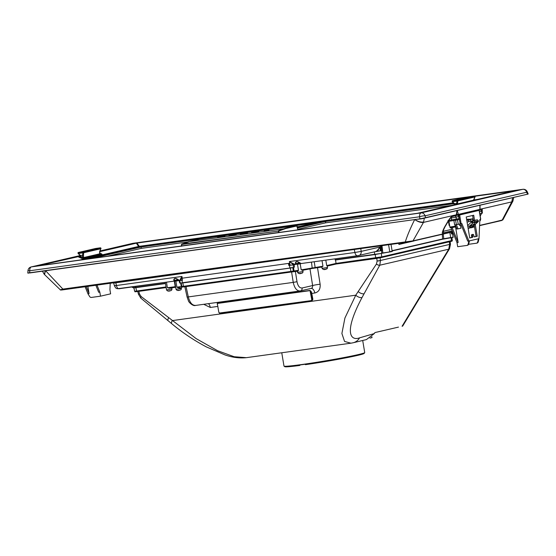 <?xml version="1.0" encoding="UTF-8"?>
<svg xmlns="http://www.w3.org/2000/svg" width="556" height="556" viewBox="0 0 556 556"><rect width="100%" height="100%" fill="white"/><g stroke="black" fill="none" stroke-linecap="round" stroke-linejoin="round"><path stroke-width="0.83" d="M452.236 230.803L443.153 232.915C441.659 233.895 442.124 231.956 444.55 227.091L448.136 220.961C450.471 217.396 452.084 215.596 452.966 215.554L453.182 215.478A2.544 2.113 76.9 0 1 452.028 216.451L455.593 215.624L456.462 214.929L456.997 210.578M455.503 215.638L456.302 214.894L458.401 214.366L457.275 210.557M405.915 242.333L63.44 289.759A0.827 0.459 -97.9 0 1 63.44 289.759A0.827 0.459 -97.9 0 1 62.884 289.092L61.021 289.606M412.656 241.165L452.674 231.88L412.608 241.179A0.827 0.681 -103.1 0 1 412.559 241.193L405.956 242.326A0.827 0.459 -97.9 0 1 405.936 242.333A0.827 0.459 -97.9 0 1 405.38 241.658C407.249 235.674 410.356 228.301 414.707 219.53C417.98 221.823 420.906 222.775 423.484 222.393L424.367 218.154M512.646 197.665L511.749 201.904L512.847 201.237L502.86 219.884L502.131 220.176L511.749 201.904L482.26 208.75L482.254 212.051M502.86 219.884L479.585 225.639L501.679 220.51A0.827 0.681 -103.1 0 0 501.727 220.496L501.727 220.496A0.827 0.681 -103.1 0 0 502.131 220.176L479.599 225.409M45.46 270.772L44.529 274.56L60.256 289.752C59.999 290.107 61.063 290.107 63.44 289.759L412.608 241.179A0.827 0.681 -103.1 0 0 413.011 240.859L62.884 289.092L45.536 270.654M417.577 219.245A7.019 1.077 -5.2 0 0 423.818 218.313M456.302 214.894L456.956 210.585M457.817 215.318L457.796 215.325A0.827 0.459 82.1 0 0 457.817 215.318L458.401 214.366L479.863 209.39L479.321 210.328L457.873 215.311M479.265 210.342L457.929 215.297M115.662 282.531L115.829 282.802C113.674 283.08 113.25 283.06 114.55 282.747M360.768 248.588L115.829 282.802L116.433 285.513C114.3 285.881 113.876 285.86 115.155 285.457M178.017 279.515L177.774 279.932L174.118 280.439C174.223 278.035 175.439 277.868 177.774 279.932L179.525 280.384C176.565 281.155 174.779 281.273 174.16 280.745L174.118 280.439A0.549 0.452 8.5 0 0 173.743 280.106C174.111 278.028 175.536 277.833 178.017 279.515L179.581 280.377L180.554 280.238M174.313 280.919L173.743 280.106M180.929 280.405L181.937 276.443C180.012 279.494 179.616 280.752 180.735 280.21M174.563 281.065L119.192 288.731A3.92 2.189 -97.9 0 1 119.081 288.752L119.081 288.752A3.92 2.189 -97.9 0 1 116.433 285.513L181.937 276.443L182.264 278.167M293.575 264.732L289.405 261.563L354.902 252.487A3.92 2.189 -97.9 0 0 357.55 255.732L357.55 255.732A3.92 2.189 -97.9 0 0 357.661 255.711L358.599 255.545A3.92 3.253 -103.1 0 0 358.835 255.496A3.92 3.253 -103.1 0 0 361.198 251.381L354.902 252.487L354.311 249.477M377.392 251.388L379.915 247.038C377.746 250.353 376.009 251.937 374.695 251.805L357.55 255.732L301.192 263.537L299.628 262.675C297.14 260.986 295.716 261.188 295.347 263.266L295.924 264.079M295.994 264.253L296.063 264.239A0.897 0.744 -103.1 0 1 296.091 264.239C295.458 264.712 293.22 263.822 289.405 261.563L290.114 265.302M299.628 262.675L299.378 263.092L295.722 263.6C295.827 261.195 297.05 261.028 299.378 263.092L301.137 263.544C298.176 264.315 296.383 264.434 295.771 263.898L295.722 263.6A0.549 0.452 8.5 0 0 295.347 263.266M479.877 209.529L479.904 205.303M480.043 205.268L479.884 207.374M480.064 205.268L480.036 206.408M480.009 209.251L482.26 208.75A2.544 2.217 86.2 0 1 480.766 209.786L480.877 209.904M482.08 208.771A2.544 2.113 76.9 0 1 480.829 209.772L480.829 209.772A2.544 2.113 76.9 0 1 480.669 209.8L480.766 209.786M444.55 227.091A2.544 0.903 30.3 0 0 444.932 226.883L449.408 219.335L452.028 216.444A2.544 1.974 69.7 0 0 452.966 215.554L423.484 222.393L413.011 240.859L452.591 231.678M448.136 220.961A2.544 0.903 30.3 0 0 448.511 220.753M443.153 232.915A2.544 2.113 -103.1 0 0 443.445 231.261L443.146 230.782M414.713 219.509C418.084 221.629 421.073 222.449 423.686 221.99M371.832 336.665L371.992 337.624L369.969 338.097M413.907 240.88L398.93 244.466L398.777 243.32M413.921 240.984L398.923 244.39M182.125 278.202L289.023 263.342L182.125 278.202L182.507 280.224L174.702 281.107M301.964 263.426L289.405 265.42L289.864 267.86L293.756 267.499M289.078 265.448A0.688 0.382 -97.9 0 0 289.057 265.448A0.688 0.382 -97.9 0 1 289.057 265.448L289.405 265.42M374.57 251.847L381.534 250.582A0.688 0.57 76.9 0 0 381.451 250.596M175.675 287.25L174.654 281.162L176.009 289.294L180.985 288.522L181.437 288.383L181.319 287.702L179.518 288.119L176.884 287.153L177.899 287.355L177.809 287.709M297.467 264.211L298.489 270.313L296.716 271.217L293.366 271.696L292.81 267.638M183.904 286.882L181.881 287.118A0.688 0.382 -97.9 0 1 181.861 287.118L181.861 287.118A0.688 0.382 -97.9 0 1 181.388 286.528L176.884 287.153L175.863 281.051M246.329 357.675L234.166 356.73L217.577 350.711L196.164 338.632L141.141 296.55L139.486 293.964L138.805 291.247M219.488 313.23L220.364 313.521L311.992 300.831L312.875 299.323L312.402 299.42L311.297 293.505A5.157 2.877 82.1 0 0 310.769 291.747L310.074 290.621L217.313 303.465L218.835 312.409L217.313 303.465L218.835 312.409L219.912 313.285L218.988 312.402M353.171 342.76L366.404 339.598L374.327 333.558L359.551 337.86A13.601 11.516 -119.8 0 1 353.171 342.76L350.94 343.184L344.56 341.44L341.891 333.496L344.922 318.025L355.764 295.194L376.481 263.961L377.107 261.056L376.76 258.29M312.875 299.323L311.763 293.408A5.504 3.072 82.1 0 0 311.2 291.532L309.998 290.427L217.236 303.277L217.354 304.528M186.058 286.583L188.303 296.918L293.241 282.385C294.541 288.293 296.89 291.135 300.289 290.92L195.49 305.446C192.8 306.516 188.345 301.72 188.435 300.81L187.101 297.057L188.303 296.918C189.86 302.791 192.348 305.612 195.775 305.397M309.984 268.875L312.611 285.555C312.799 287.153 312.243 288.119 310.943 288.453L311.11 288.418A5.504 3.072 -97.9 0 1 314.814 292.991L311.297 293.505M311.2 291.532L310.769 291.747L312.215 299.462L311.548 300.594L219.919 313.278L218.89 312.389M311.673 300.56L219.683 313M311.749 300.546L312.402 299.42L311.311 300.31M381.374 257.567L450.999 241.408A0.688 0.57 -103.1 0 0 451.041 241.401C452.028 241.269 452.445 240.936 452.299 240.414L381.75 256.851L336.192 263.384L336.116 264.03L327.275 266.06L327.505 267.45L327.053 267.596L322.077 268.36L321.854 267.033M335.56 260.006L336.116 264.03L336.192 263.384L326.713 265.56L325.802 260.125M294.465 267.123L294.159 264.67M181.937 280.3L182.396 282.74L290.051 268.089L293.498 267.54L293.172 264.823M294.471 271.523A0.688 0.382 -97.9 0 1 293.978 270.932L293.589 267.519M296.765 271.21A0.688 0.688 -60.3 0 1 297.168 271.293L291.407 271.995A0.688 0.382 -97.9 0 1 291.386 272.002L183.939 286.882A0.688 0.382 -97.9 0 1 183.459 286.312L181.388 286.528L180.644 283.164M293.366 271.696L291.386 272.002A0.688 0.382 -97.9 0 1 290.92 271.432L298.489 270.313L297.502 271.766L297.613 272.447L303.041 271.543C302.957 272.579 302.534 273.121 301.769 273.177C299.858 274.011 298.475 273.767 297.613 272.447M322.021 260.653L322.953 266.22L301.199 269.862L302.596 270.272L312.243 268.451L302.617 270.265M327.255 266.088L326.713 265.56M322.953 266.22L321.945 267.019L315.613 267.895A0.688 0.382 -97.9 0 1 315.127 267.304L314.196 261.73M334.955 258.86L335.331 260.041L374.904 254.558L391.827 251.472M392.077 250.7L442.805 238.927L452.758 237.329M381.465 250.624L381.805 253.084L389.763 251.951C391.945 251.618 392.745 251.354 392.154 251.166L389.749 251.68L388.581 244.73M381.909 250.527L381.214 245.752M380.999 250.7L380.332 245.877M281.76 352.768L283.984 366.07A40.929 1.717 -9.5 0 0 284.033 366.133L284.818 366.696A40.24 1.689 -9.5 0 0 299.795 365.452L300.108 365M299.795 365.452L299.448 365.035L305.105 364.25L305.452 364.666A40.24 1.689 -9.5 0 0 357.55 355.409A40.24 1.689 -9.5 0 0 364.131 353.428L364.694 352.636A40.929 1.717 -9.5 0 0 364.722 352.56L362.7 340.48M284.033 366.133A40.929 1.717 -9.5 0 0 313.66 362.776A40.929 1.717 -9.5 0 0 358.008 354.652A40.929 1.717 -9.5 0 0 364.694 352.636M359.551 337.86C350.655 341.141 343.323 332.745 362.039 297.509A5.067 2.565 32.1 0 1 355.764 295.194L172.228 320.61A5.067 1.633 126.4 0 0 171.721 323.703C182.16 332.425 193.676 340.154 206.276 346.875L224.909 354.888C232.276 357.459 239.407 358.391 246.315 357.675L350.94 343.184M376.461 263.996A2.669 1.341 32 0 0 379.762 265.212L380.492 260.465L449.63 244.418L449.297 241.804M376.481 263.961A2.662 1.334 31.3 0 0 379.797 265.149M377.107 261.056A2.474 0.368 -8.3 0 0 380.492 260.465L380.005 257.72M362.039 297.509L379.762 265.212L448.727 249.206L449.63 244.418L450.478 244.174L450.151 241.603M398.478 327.109L374.911 332.578L374.327 333.558M402.071 326.275L402.683 326.087L449.54 248.699L450.478 244.174M139.486 293.964L138.409 294.138L140.849 298.155A2.662 0.848 127.1 0 0 140.876 298.176M141.141 296.55A2.662 0.848 127.1 0 0 140.849 298.155L171.721 323.703M141.175 296.577A2.669 0.862 126.5 0 0 140.904 298.204M289.023 263.342L289.405 265.4M288.46 263.474L288.842 265.497M179.748 280.53L180.255 282.969L182.576 282.969L290.037 268.089M179.171 280.592L179.685 283.018L182.59 282.969L293.498 267.54M179.685 283.018L182.583 282.969M181.84 287.125L182.556 287.042A0.688 0.632 -93.9 0 1 181.888 286.493L181.159 283.101M179.518 288.119L179.616 287.431L177.899 287.355M169.392 288.147L175.668 287.278L169.392 288.147L167.405 287.765L166.473 282.191M182.625 287.028A0.688 0.632 -93.9 0 1 182.556 287.042L291.386 272.002M297.87 229.864L296.994 225.882M258.825 231.525L251.66 232.728M297.933 229.85L296.675 225.625L297.008 225.924L285.68 228.558L188.616 241.651L199.903 239.031M236.196 234.66L229.037 235.855M247.51 233.089L240.345 234.291M224.888 236.224L217.723 237.426M285.68 228.558L278.806 231.032L181.729 244.133L188.394 242.027M279.536 232.401L278.973 232.443L278.806 231.032L278.327 231.087L181.61 244.48L188.567 241.665M296.702 225.625L268.618 229.51L296.668 225.625L285.332 228.259L278.452 230.733L278.5 232.498L181.777 245.891L181.61 244.48L181.687 245.905M268.937 230.205L264.183 230.997L264.26 230.205L268.604 229.482L268.937 230.205M475.053 196.456L457.824 200.487L452.167 201.272A0.549 0.459 76.9 0 1 452.494 200.674L469.73 196.671A0.549 0.459 76.9 0 1 469.73 196.671L133.002 243.306A4.128 3.419 -103.1 0 0 132.745 243.354L99.788 251.006L133.002 243.306A4.128 2.3 -97.9 0 1 133.113 243.285A4.128 2.3 -97.9 0 1 133.231 243.278M80.189 255.565L31.414 266.887A4.128 2.3 82.1 0 0 29.76 270.758L27.981 270.647L27.8 273.065L28.335 273.121M80.182 255.558L31.164 266.936A4.128 3.419 -103.1 0 1 31.414 266.887L421.184 212.906A4.128 2.3 82.1 0 0 419.537 216.784L29.76 270.758L29.607 272.913C27.689 273.163 27.313 273.149 28.474 272.857M29.878 272.933L419.982 218.849L28.877 272.892M425.159 218.008L425.535 217.869L425.09 215.804L526.678 192.23A4.128 0.361 156.7 0 0 527.241 191.764A4.128 4.128 0 0 0 522.883 189.311L522.883 189.311A4.128 2.3 -97.9 0 0 522.772 189.332L421.184 212.906A4.128 3.419 76.9 0 1 425.09 215.804A4.128 0.813 167.8 0 0 419.537 216.784L419.982 218.849L425.535 217.869L527.526 194.204L420.253 218.869M474.609 195.997L522.883 189.311A4.128 2.3 -97.9 0 1 523.196 189.304M527.241 191.764L528.2 193.988L527.526 194.204L526.678 192.23A4.128 3.419 76.9 0 0 522.772 189.332L474.643 195.997M527.755 194.176L527.151 194.336M83.838 258.985L101.456 254.898M79.466 260.111L138.597 246.461A1.029 0.584 92.2 0 1 138.903 247.031M78.514 256.594L37.843 265.872A1.376 0.764 82.1 0 0 37.815 265.879A1.376 0.764 82.1 0 0 37.78 265.886L417.424 213.309L516.454 190.367L474.9 196.066M453.564 202.745L139.257 246.343L137.012 243.055L136.352 243.167L138.597 246.461L139.257 246.343L139.459 247.26M37.843 265.872L417.438 213.302A1.376 0.764 82.1 0 1 417.486 213.295L417.521 213.289M102.116 254.717L83.219 259.089L78.514 256.747A0.688 0.57 -103.1 0 1 78.91 256.323L78.41 256.816M78.354 253.494L78.215 253.147L82.733 252.473L78.083 253.175A0.549 0.403 59.3 0 0 78.326 253.501L83.622 252.744L100.879 248.734L99.628 251.479A6.88 5.706 -103.1 0 0 99.795 253.814L99.538 253.439L99.795 253.814L83.685 257.553L80.891 256.552A7.569 6.276 76.9 0 0 80.488 255.482L80.363 255.677M82.879 252.869L82.566 255.197L80.488 255.482L78.326 253.501M82.934 252.5L83.685 252.375L82.733 252.473L82.941 251.861L78.375 252.487L100.365 247.823L82.941 251.861M82.67 257.352A7.569 6.276 76.9 0 1 82.566 255.197L83.511 255.225L83.622 252.744A0.549 0.41 66 0 0 83.636 252.389M83.741 251.673L79.251 252.292L99.482 248.018L83.741 251.673A0.688 0.57 -103.1 0 0 83.699 251.68L83.699 251.68A0.688 0.57 -103.1 0 0 83.664 251.687M100.956 248.365A0.549 0.486 92.7 0 1 100.879 248.734L100.879 248.734A0.549 0.459 76.9 0 0 100.921 248.372L100.956 248.365M80.794 252.146L96.257 248.761M460.861 224.04L457.004 224.422M469.987 196.629L469.73 196.671A0.549 0.459 76.9 0 1 469.764 196.664L474.518 196.011A0.549 0.459 -103.1 0 1 475.06 196.49L475.137 196.532A0.549 0.5 106.3 0 1 475.026 196.928L473.684 199.694A6.88 5.706 -103.1 0 0 473.656 200.084M469.153 196.824L473.642 196.198L457.901 199.854L453.411 200.473L469.153 196.824A0.688 0.57 76.9 0 1 469.556 196.942L470.418 196.949M457.546 203.823A6.88 5.706 76.9 0 1 457.574 203.433L457.776 200.924L475.019 196.928A0.549 0.459 76.9 0 0 475.067 196.546L457.824 200.487A0.549 0.459 -103.1 0 0 457.282 200.007L452.528 200.667L469.764 196.664M457.748 200.57A0.549 0.368 61 0 1 457.762 200.931L456.893 200.709L457.831 200.549A0.549 0.459 76.9 0 1 457.776 200.924M457.053 200.688L456.622 203.392L457.574 203.433M459.207 224.27L459.694 225.534L461.369 225.305M452.57 200.667L452.473 201.689A0.549 0.417 53.4 0 1 452.209 201.362L456.893 200.709L457.095 200.042M452.473 201.689L454.551 203.677A7.569 6.276 76.9 0 1 454.898 204.65M454.023 203.35L323.745 221.392L297.411 227.501M297.516 227.953L325.469 221.469L454.189 203.642M297.808 229.294L325.691 222.824L451.931 205.338M325.691 222.824L325.469 221.469M323.189 221.517L267.533 229.176M265.462 229.461L139.354 246.927L87.139 259.047M297.404 227.453L323.182 221.469M268.506 229.357L314.717 222.956L297.3 227.001M92.233 258.338L141.078 247.003L218.216 236.321M224.499 235.452L229.524 234.757M235.814 233.881L240.838 233.186M247.128 232.318L252.153 231.623M258.436 230.747L264.468 229.913M107.28 256.253L141.3 248.358L187.886 241.909M297.251 226.765L299.899 226.396M141.3 248.358L141.078 247.003M110.227 283.282L109.935 289.759L110.616 293.832L100.497 296.174L91.365 297.439A2.064 1.71 -103.1 0 1 89.662 296.529L87.938 293.756L85.124 286.757M97.001 285.117L99.816 292.108L98.683 292.268L95.868 285.27M87.862 286.382L89.071 293.596L86.256 286.604M89.071 293.596L87.938 293.756M99.816 292.108L100.497 296.174M450.965 227.633L457.004 242.645L457.685 246.711L466.818 245.446A2.064 1.71 -103.1 0 0 466.943 245.425A2.064 1.71 -103.1 0 0 468.145 244.112L468.708 243.98L469.445 240.866L478.438 238.781L477.701 241.895L478.264 241.763A2.064 1.71 76.9 0 1 477.062 243.076A2.064 1.71 76.9 0 1 476.93 243.097M468.708 243.98A2.064 1.71 76.9 0 1 467.506 245.293A2.064 1.71 76.9 0 1 467.381 245.314M474.574 220.371L473.719 215.228L466.22 216.972L469.737 237.982L472.551 237.329A0.688 0.382 82.1 0 0 472.808 236.564L472.642 235.549A1.029 0.577 -97.9 0 1 473.059 234.396A1.029 0.577 -97.9 0 1 473.761 235.285L473.934 236.307A0.688 0.382 82.1 0 0 474.421 236.898L477.229 236.244L475.255 224.415M474.205 236.842L476.103 236.397L474.185 224.965M473.462 220.621L472.6 215.492M469.723 237.885L471.418 237.488A0.688 0.382 82.1 0 0 471.676 236.724L471.509 235.709A1.029 0.577 -97.9 0 1 471.926 234.556L473.059 234.396M468.604 244.306L476.367 243.229A2.064 1.71 -103.1 0 0 476.499 243.208A2.064 1.71 -103.1 0 0 477.701 241.895M460.486 225.423L460.959 228.224L456.907 229.058L455.204 224.819L458.137 242.485L452.097 227.48M460.785 223.853L467.749 241.158L468.882 240.998L461.883 223.609L461.132 223.783L459.659 214.97L478.688 210.481M458.04 228.905L456.295 224.561M457.004 242.645L458.137 242.485M478.264 241.763L478.994 238.649L479.87 219.432L480.613 219.231M478.994 238.649L478.438 238.781M469.445 240.866L468.882 240.998L468.145 244.112M477.229 236.244L476.103 236.397M461.132 223.783L454.648 224.944L453.911 220.537A1.029 0.855 76.9 0 1 454.182 219.606M449.255 225.43L449.623 225.416M457.637 215.346A1.376 1.14 76.9 0 1 458.665 216.534L459.173 219.585A1.029 0.577 -97.9 0 0 458.471 218.689L448.713 220.412M458.45 215.172L459.659 214.97M455.294 215.693L451.472 216.784M478.313 210.564L473.253 211.739M463.885 213.914L458.825 215.089M480.162 210.029A1.376 1.14 -103.1 0 1 481.517 211.224L482.087 211.051L482.427 213.087L479.814 213.733M452.737 232.054L451.166 232.234L451.43 233.923L452.341 233.84L452.056 232.144M453.404 233.694L452.341 233.84M470.786 221.26L470.529 219.731L468.284 220.252L468.534 221.774M473.976 220.683L474.741 221.774L478.299 220.954L477.534 219.856L473.976 220.683L472.204 221.816M473.205 219.113L472.739 219.217L472.989 220.725M466.713 219.919L468.777 219.676L466.748 220.106L468.284 220.252M467.526 221.997L467.061 221.983M472.739 219.217L469.014 219.391M466.908 219.884L467.575 219.217L466.713 219.912M470.529 219.731L468.409 219.676M467.791 226.341L470.89 225.882L474.782 223.637L473.476 225.757A4.128 2.078 -133.2 0 1 470.89 225.882M473.927 225.027L474.761 224.798M477.534 219.856L478.299 220.954M475.957 220.065L471.029 221.17L475.957 220.065A1.376 1.14 76.9 0 1 476.492 220.1M476.707 219.891A1.376 1.14 76.9 0 1 477.243 219.926M470.147 221.413L467.082 222.101L470.147 221.413A1.376 1.14 -103.1 0 1 471.321 221.941L471.391 222.046A1.376 0.695 46.8 0 0 472.906 222.97L474.741 221.774M471.321 221.941L472.072 221.768A1.376 1.14 -103.1 0 0 470.897 221.239M472.141 221.872L472.906 222.97L469.66 226.021M474.254 224.492L470.55 225.812M478.25 221.524A1.376 0.695 -133.2 0 1 478.146 221.698A1.376 0.695 -133.2 0 1 477.965 221.795L478.563 220.982M477.208 221.51L474.963 222.032L474.094 222.845L476.339 222.324L477.208 221.51A1.515 1.258 76.9 0 1 476.68 221.788L476.714 221.781M476.339 222.324L476.068 221.927M457.282 214.818A0.827 0.459 82.1 0 0 457.796 215.325L457.776 215.325M457.317 214.748L456.754 213.414M44.529 274.56L44.237 274.275L45.418 270.779M44.237 274.275L42.478 271.293L43.438 271.057M456.545 214.762L453.182 215.478M361.421 248.497L360.768 248.643L361.198 251.381L379.915 247.038L380.422 250.825M175.682 280.912L179.484 280.391M297.286 264.072L301.088 263.551M357.438 255.739L301.137 263.544M452.264 216.465L451.889 216.534M481.656 213.309L480.217 216.138M451.653 229.357L443.445 231.261L443.452 229.809M512.847 201.237L513.793 197.366M511.958 201.501L513.049 200.855M513.209 197.575A7.019 0.473 -1.9 0 0 513.577 197.484M132.14 286.945L133.12 287.32M132.245 286.931L133.162 287.549L132.203 287.32M134.309 287.626L165.473 283.56L135.657 287.688C131.939 288.077 134.031 287.938 133.19 287.66L135.657 287.688M135.296 286.507L135.476 287.466L165.431 283.317M179.525 280.384L182.16 280.252A0.688 0.382 82.1 0 0 182.139 280.252M289.641 265.365A0.688 0.382 82.1 0 0 289.627 265.372L296.119 264.239M374.772 251.798L381.534 250.582M134.608 291.205C135.81 292.039 133.669 291.803 136.998 291.608L166.14 287.57L137.019 291.601A0.688 0.382 -97.9 0 1 136.533 291.031L134.608 291.205L133.933 287.89M451.083 237.739L451.458 240.672A0.688 0.57 -103.1 0 1 451.041 241.401L381.333 257.574A0.688 0.57 -103.1 0 1 381.291 257.588L376.273 258.47A0.688 0.382 -97.9 0 1 376.252 258.47L336.13 264.024L327.275 266.081M315.579 267.902L312.257 268.444M166.035 286.945L136.533 291.031L135.9 287.66M139.466 293.881L138.409 294.138M317.518 267.631L320.131 284.234C320.513 289.071 318.741 291.99 314.814 292.991M217.716 306.432L210.3 307.461L203.718 304.306M208.472 303.652A5.504 3.072 -97.9 0 1 210.3 307.461M320.131 284.234A5.504 0.493 171 0 0 312.611 285.555L302.116 287.994C299.621 288.147 297.919 286.062 297.001 281.725L293.241 282.385L291.601 271.967M297.001 281.725L295.375 271.397M300.289 290.92A2.752 2.28 -103.1 0 0 300.462 290.892L300.462 290.892A2.752 2.28 -103.1 0 0 302.116 287.994M309.998 290.427L311.749 299.552M219.919 313.278L311.617 300.581M377.1 260.972A2.474 0.368 -8.3 0 0 380.478 260.382M375.154 254.523L375.786 257.901A0.688 0.382 -97.9 0 0 376.252 258.47L381.333 257.574A0.688 0.57 -103.1 0 0 381.75 256.851L381.277 253.453M442.242 234.305L442.639 239.219L392.119 250.944L442.625 239.219L450.694 237.808C452.876 237.475 453.675 237.217 453.084 237.023L450.694 237.808M301.199 269.862L300.177 263.766M321.959 267.019L312.243 268.451L311.471 262.112M374.278 251.917L374.73 254.328L381.638 253.376L335.136 259.812M381.583 250.596L381.715 253.355L389.763 251.951M449.839 232.54L450.673 237.544L443.785 238.726L443.222 234.076M443.799 238.99L442.625 239.219M381.986 245.648L382.875 253.133M374.494 251.84L381.124 250.673A0.688 0.57 76.9 0 1 381.166 250.666M358.175 291.518A4.809 2.432 32.1 0 0 364.131 293.714M402.954 325.642A5.157 2.134 31.2 0 1 402.148 326.15L448.727 249.206A5.157 2.134 31.2 0 0 449.54 248.699M168.593 317.775A4.809 1.55 126.4 0 0 168.114 320.708M296.258 264.204L289.627 265.372A0.688 0.382 82.1 0 0 289.606 265.372M171.762 287.82L171.964 288.995L166.536 289.898L165.271 282.358M170.602 290.649L168.343 290.962M174.299 281.107L175.23 286.681L167.405 287.765M175.668 287.271A0.688 0.382 -97.9 0 1 175.23 286.681L175.564 286.632M323.884 269.417L326.15 269.104A1.376 1.14 -103.1 0 0 327.053 267.596M297.168 271.293L297.168 271.293A0.688 0.688 -60.3 0 1 297.509 271.78L297.168 271.293M182.82 282.935L183.459 286.312L290.92 271.432L290.288 268.055M182.18 280.252A0.688 0.382 82.1 0 0 182.16 280.252L180.262 280.467M180.081 290.037L177.816 290.35M301.686 273.198L299.427 273.51M264.288 230.114L258.61 230.9L264.288 230.108M251.792 231.845L247.302 232.464L251.792 231.838M240.477 233.409L235.987 234.027L240.477 233.409M229.169 234.973L224.673 235.598L229.169 234.973M199.958 239.017L217.855 236.543L199.924 239.024L188.595 241.658M278.98 232.477L278.5 232.547M181.513 244.494L181.381 246.287M258.769 231.22C258.943 230.386 256.9 230.476 252.619 231.498L251.611 232.415L258.769 231.22L258.839 231.616M257.498 230.816L252.66 231.484L257.498 230.816M247.455 232.783C247.635 231.949 245.585 232.047 241.311 233.061L240.303 233.986L247.455 232.783L247.524 233.179M246.183 232.387L241.353 233.054L246.183 232.387M236.14 234.354C236.321 233.52 234.271 233.61 229.996 234.625L228.989 235.549L236.14 234.354L236.217 234.743M234.868 233.951L230.038 234.618L234.868 233.951M224.826 235.918C225.006 235.084 222.963 235.174 218.682 236.196L217.674 237.113L224.826 235.918L224.902 236.314M223.561 235.515L218.723 236.189L223.561 235.515M268.034 229.385L268.346 229.28A5.504 5.504 0 0 0 264.441 229.934L268.034 229.385M468.583 196.942L137.339 242.812L99.732 251.458M80.356 255.955L37.78 265.886M135.796 243.083A1.376 1.14 -103.1 0 1 136.352 243.167L99.726 251.673M39.983 265.573L39.712 265.601A1.376 1.14 -103.1 0 0 39.156 265.518M138.145 246.489A1.029 0.855 76.9 0 1 138.68 247.086M466.505 197.422L137.012 243.055A1.376 0.764 -97.9 0 1 137.339 242.812M514.946 190.715L475.088 196.233M473.768 199.945L477.257 199.465M516.288 190.409A1.376 1.14 76.9 0 1 516.454 190.367L419.731 212.816A1.376 1.14 76.9 0 1 419.815 212.802M419.648 212.837A1.376 1.14 76.9 0 1 419.731 212.816L417.459 213.302A1.376 0.764 82.1 0 0 417.424 213.309M139.834 246.19A1.029 0.577 82.1 0 0 139.66 246.885M83.219 259.089L78.674 257.046M78.716 257.004L78.952 256.316A0.688 0.57 -103.1 0 0 78.91 256.323L80.37 255.989M99.795 253.147L101.692 254.002A0.688 0.57 76.9 0 1 102.089 254.558L102.123 254.745M101.901 254.155L83.629 258.192L79.473 256.323A0.688 0.57 -103.1 0 0 79.195 256.281L78.959 256.969M84.06 258.936L84.032 258.748A0.688 0.57 -103.1 0 0 83.629 258.192L83.143 258.839M83.185 258.894L102.089 254.558M78.987 256.976L80.418 256.107M83.636 252.737A0.549 0.459 76.9 0 0 83.685 252.375L101.018 248.268L83.671 252.306A0.549 0.459 -103.1 0 0 83.129 251.826M80.474 256.253L78.014 253.091A0.549 0.459 76.9 0 1 78.34 252.493L77.903 253.126L78.417 252.487M95.611 248.483A0.549 0.459 76.9 0 0 95.576 248.49A0.549 0.459 76.9 0 1 95.576 248.49L78.34 252.493A0.549 0.459 76.9 0 1 78.375 252.487M100.907 248.303A0.549 0.459 -103.1 0 0 100.365 247.823M83.685 257.553A6.88 5.706 76.9 0 1 83.511 255.225M100.358 247.816L101.032 248.344L99.739 251.416L99.899 253.717M95.834 248.449L100.337 247.823M94.993 248.643A0.688 0.57 76.9 0 1 95.396 248.754A3.44 2.849 76.9 0 0 95.611 248.914M475.269 199.743L475.206 199.75A0.688 0.57 76.9 0 1 475.588 199.847M457.525 204.045A0.688 0.57 -103.1 0 0 457.143 203.941L456.907 203.976A0.688 0.57 -103.1 0 0 456.657 204.094L456.573 204.128A7.569 6.276 76.9 0 1 456.622 203.392L454.412 203.857M474.88 199.806A0.688 0.57 76.9 0 1 474.963 199.785L475.887 200.049M474.476 196.011L469.952 196.636M454.599 204.719L452.07 201.383L452.494 200.674A0.549 0.459 76.9 0 1 452.528 200.667M474.518 196.011L457.282 200.007M452.508 201.682L457.032 201.057M454.954 200.327L469.556 196.942A3.44 2.849 76.9 0 0 469.771 197.095M480.62 219.259L479.147 210.453M472.551 237.329L471.418 237.488M472.808 236.564L471.676 236.724M472.642 235.549L471.509 235.709M455.107 224.839L455.322 226.16L449.894 227.07L448.935 221.309L459.173 219.585M449.45 225.437L448.664 220.774M460.194 223.95L458.721 215.137M458.213 224.221L457.477 219.815A1.029 0.577 82.1 0 0 457.067 219.015M453.126 216.242L456.684 215.478M453.849 227.029L451.604 227.55M480.266 219.342L480.433 220.336L479.821 220.51M451.409 216.93A1.376 0.764 82.1 0 0 451.34 217.966L450.318 218.105M454.683 215.943A1.376 1.14 76.9 0 1 456.038 217.139L451.34 217.966L451.68 220.002M456.379 219.175L456.038 217.139L458.665 216.534M456.33 224.554L455.593 220.148A1.029 0.855 76.9 0 1 455.788 219.3M479.474 211.704L481.517 211.224L481.857 213.261M468.076 228.05L470.341 227.522M471.008 227.369L472.524 227.015M472.961 226.911L474.456 226.57M468.131 228.363L470.744 227.751L468.131 228.363M472.954 227.244L474.504 226.883L472.954 227.244M466.665 219.627L467.04 219.571L466.665 219.627M468.93 219.314L473.142 218.73L468.93 219.314M473.149 218.744L472.398 218.918M470.188 219.432L467.943 219.954M467.659 225.555L471.391 222.046M477.965 221.795L474.713 224.846M472.357 221.67L473.121 222.761M468.611 219.648L467.575 219.217L468.576 219.655M468.889 219.613L467.839 219.154L468.854 219.62M469.167 219.571L468.096 219.092L469.132 219.578M468.166 219.815L467.672 219.655L467.332 219.947L468.194 219.801M472.482 227.084L472.565 227.446M113.556 282.726L114.411 285.749C116.308 289.474 116.802 288.21 117.441 288.738L174.577 281.072M480.043 205.783L480.009 209.459L479.321 210.328M479.821 210.001L480.731 209.786M443.146 230.74L444.932 226.883M133.19 287.66L133.016 286.826M137.756 291.337L138.388 294.048M184.856 286.75L187.101 297.057M300.004 290.976L311.096 288.418M376.252 258.47L336.123 264.03M302.825 270.223L303.041 271.543M452.299 240.414L451.938 237.579M452.542 233.812L453.084 237.023M391.021 244.397L392.154 251.166M381.124 250.673L381.492 250.589M181.319 287.702L181.687 286.986M171.964 288.995C171.874 290.03 171.45 290.573 170.692 290.628C168.781 291.462 167.391 291.219 166.536 289.898M327.505 267.45C327.421 268.485 326.998 269.034 326.233 269.09C324.461 269.931 323.071 269.688 322.077 268.36M335.324 260.041L374.918 254.558M181.437 288.383C181.353 289.419 180.929 289.961 180.165 290.024C178.254 290.851 176.864 290.607 176.009 289.294M251.611 232.415L251.673 232.811M240.303 233.986L240.359 234.382M228.989 235.549L229.051 235.946M217.674 237.113L217.737 237.509M31.164 266.936A4.128 4.128 0 0 0 27.981 270.647M527.727 194.204L528.137 194.03M37.815 265.879L417.459 213.302M469.799 196.657L133.113 243.285A4.128 4.128 0 0 0 132.745 243.354M99.788 253.105L101.797 254.009L102.228 254.717M99.503 248.011L79.612 252.466M474.984 199.778L456.573 204.128M474.497 196.004L475.185 196.525L473.761 200.236M473.351 196.428L453.779 200.646M476.499 243.208L477.062 243.076M466.943 245.425L467.506 245.293M448.935 221.309L448.032 220.468M449.144 225.465L448.393 220.961M455.322 226.16C455.607 226.883 454.363 227.348 451.583 227.557C450.568 227.877 450.006 227.717 449.894 227.07M480.433 220.336L479.793 221.17M482.087 211.051C481.343 209.918 480.787 209.536 480.412 209.904M480.731 219.224L479.258 210.411M473.705 225.124L474.782 223.637M478.146 221.698L474.838 224.812M472.517 226.292L472.906 227.314L471.182 227.807L469.042 226.139M472.551 227.043L471.078 227.369L469.556 226.042M472.544 227.07L471.856 226.236"/></g></svg>
